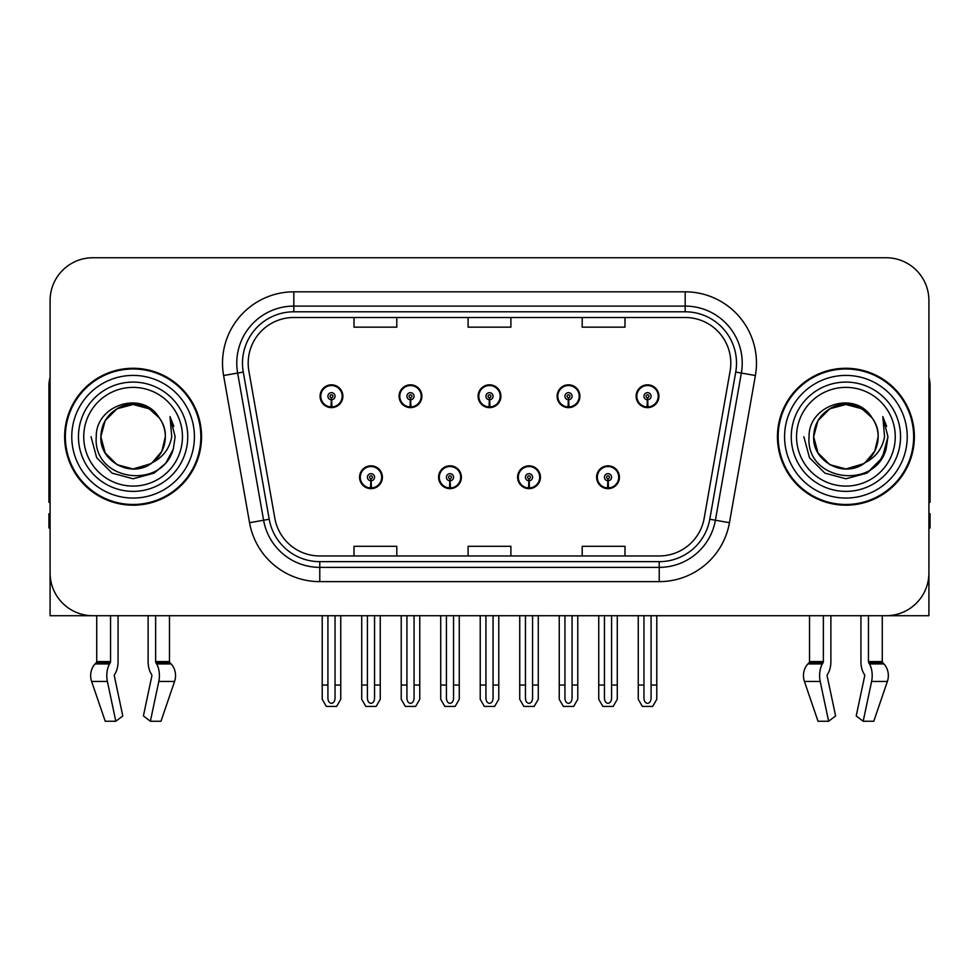<?xml version="1.0" encoding="UTF-8"?>
<svg xmlns="http://www.w3.org/2000/svg" width="979" height="979" viewBox="0 0 979 979"><rect width="100%" height="100%" fill="white"/><g stroke="black" fill="none" stroke-linecap="round" stroke-linejoin="round"><path stroke-width="1.47" d="M359.574 477.238A11.405 11.405 0 0 0 370.98 488.643A11.405 11.405 0 0 0 382.397 477.238A11.405 11.405 0 0 0 370.98 465.82A11.405 11.405 0 0 0 359.574 477.238M438.58 477.238A11.405 11.405 0 0 0 449.997 488.643A11.405 11.405 0 0 0 461.403 477.238A11.405 11.405 0 0 0 449.997 465.82A11.405 11.405 0 0 0 438.58 477.238M517.597 477.238A11.405 11.405 0 0 0 529.003 488.643A11.405 11.405 0 0 0 540.42 477.238A11.405 11.405 0 0 0 529.003 465.82A11.405 11.405 0 0 0 517.597 477.238M557.1 396.226A11.405 11.405 0 0 0 568.505 407.631A11.405 11.405 0 0 0 579.923 396.226A11.405 11.405 0 0 0 568.505 384.82A11.405 11.405 0 0 0 557.1 396.226M478.095 396.226A11.405 11.405 0 0 0 489.5 407.631A11.405 11.405 0 0 0 500.905 396.226A11.405 11.405 0 0 0 489.5 384.82A11.405 11.405 0 0 0 478.095 396.226M399.077 396.226A11.405 11.405 0 0 0 410.495 407.631A11.405 11.405 0 0 0 421.9 396.226A11.405 11.405 0 0 0 410.495 384.82A11.405 11.405 0 0 0 399.077 396.226M320.072 396.226A11.405 11.405 0 0 0 331.477 407.631A11.405 11.405 0 0 0 342.883 396.226A11.405 11.405 0 0 0 331.477 384.82A11.405 11.405 0 0 0 320.072 396.226M596.603 477.238A11.405 11.405 0 0 0 608.02 488.643A11.405 11.405 0 0 0 619.426 477.238A11.405 11.405 0 0 0 608.02 465.82A11.405 11.405 0 0 0 596.603 477.238M636.117 396.226A11.405 11.405 0 0 0 647.523 407.631A11.405 11.405 0 0 0 658.928 396.226A11.405 11.405 0 0 0 647.523 384.82A11.405 11.405 0 0 0 636.117 396.226M827.377 674.555A1.432 0.746 -90 0 0 827.182 676.146A1.432 0.746 -90 0 1 827.377 674.555L828.136 673.258A15.688 8.26 90 0 0 830.877 661.584L830.877 615.718L860.933 615.718L860.933 661.584A15.688 8.26 -90 0 0 863.674 673.258L864.433 674.555A1.432 0.746 90 0 1 864.628 676.146L856.209 715.943L863.184 721.254L871.604 681.47A15.688 8.26 -90 0 0 869.45 663.933L868.691 662.648A1.432 0.746 90 0 1 868.446 661.584L882.275 661.584L882.275 615.718L928.912 615.718L928.912 300.529A42.782 42.782 0 0 0 886.117 257.746L92.883 257.746A42.782 42.782 0 0 0 50.088 300.529L50.088 615.718L96.725 615.718L96.725 661.584L110.554 661.584A1.432 0.746 -90 0 1 110.309 662.648L109.55 663.933A15.688 8.26 90 0 0 107.396 681.47L115.816 721.254L122.791 715.943L114.372 676.146A1.432 0.746 -90 0 1 114.567 674.555L115.326 673.258A15.688 8.26 90 0 0 118.067 661.584L118.067 615.718L148.123 615.718L148.123 661.584A15.688 8.26 -90 0 0 150.864 673.258L151.623 674.555L150.864 673.258M151.818 676.146A1.432 0.746 90 0 0 151.623 674.555A1.432 0.746 90 0 1 151.818 676.146L143.399 715.943L150.374 721.254L158.794 681.47A15.688 8.26 -90 0 0 156.64 663.933L155.881 662.648A1.432 0.746 90 0 1 155.637 661.584L169.465 661.584L169.465 615.718L178.729 615.718M800.271 615.718L809.535 615.718L809.535 661.584L823.363 661.584A1.432 0.746 -90 0 1 823.119 662.648L822.36 663.933A15.688 8.26 90 0 0 820.206 681.47L828.626 721.254L835.601 715.943L827.182 676.146M64.638 436.732A68.457 68.457 0 0 0 133.095 505.188A68.457 68.457 0 0 0 201.552 436.732A68.457 68.457 0 0 0 133.095 368.275A68.457 68.457 0 0 0 64.638 436.732M777.448 436.732A68.457 68.457 0 0 0 845.905 505.188A68.457 68.457 0 0 0 914.362 436.732A68.457 68.457 0 0 0 845.905 368.275A68.457 68.457 0 0 0 777.448 436.732M248.189 363.136A45.634 45.634 0 0 1 293.822 317.502L685.178 317.502A45.634 45.634 0 0 1 730.114 371.065L704.17 518.246A45.634 45.634 0 0 1 659.222 555.962L319.778 555.962A45.634 45.634 0 0 1 274.83 518.246L248.886 371.065A45.634 45.634 0 0 1 248.189 363.136M242.486 363.136A51.349 51.349 0 0 0 243.269 372.057L269.213 519.237A51.349 51.349 0 0 0 319.778 561.665L659.222 561.665A51.349 51.349 0 0 0 709.787 519.237L735.731 372.057A51.349 51.349 0 0 0 685.178 311.799L293.822 311.799A51.349 51.349 0 0 0 242.486 363.136M223.604 375.52A71.308 71.308 0 0 1 293.822 291.828L685.178 291.828A71.308 71.308 0 0 1 755.396 375.52L729.453 522.7A71.308 71.308 0 0 1 659.222 581.636L319.778 581.636A71.308 71.308 0 0 1 249.547 522.7L223.604 375.52L237.64 373.048A57.051 57.051 0 0 1 293.822 306.097L685.178 306.097A57.051 57.051 0 0 1 741.36 373.048L715.404 520.228A57.051 57.051 0 0 1 659.222 567.367L319.778 567.367A57.051 57.051 0 0 1 263.596 520.228L237.64 373.048A57.051 57.051 0 0 1 236.783 363.136M886.117 257.746L92.883 257.746M50.088 300.529L50.088 572.935A42.782 42.782 0 0 0 92.883 615.718L886.117 615.718A42.782 42.782 0 0 0 928.912 572.935L928.912 300.529M468.109 317.502L468.109 327.157L510.891 327.157L510.891 317.502M354.006 317.502L354.006 327.157L396.801 327.157L396.801 317.502M582.199 317.502L582.199 327.157L624.994 327.157L624.994 317.502M510.891 555.962L510.891 546.306L468.109 546.306L468.109 555.962M396.801 555.962L396.801 546.306L354.006 546.306L354.006 555.962M624.994 555.962L624.994 546.306L582.199 546.306L582.199 555.962M611.581 615.718L611.581 698.272C611.361 701.343 610.162 703.032 608.02 703.363C605.866 703.032 604.679 701.343 604.447 698.272L604.447 685.031L598.744 685.031L598.744 699.287L602.868 706.422L613.172 706.422L617.284 699.287L617.284 615.718M607.861 480.799L607.555 487.921A10.696 10.696 0 0 1 597.325 477.238A10.696 10.696 0 0 1 608.02 466.542A10.696 10.696 0 0 1 618.716 477.238A10.696 10.696 0 0 1 608.485 487.921L608.167 480.799A3.561 3.561 0 0 0 611.581 477.238A3.561 3.561 0 0 0 608.02 473.665A3.561 3.561 0 0 0 604.447 477.238A3.561 3.561 0 0 0 607.861 480.799L607.959 478.658A1.432 1.432 0 0 1 606.588 477.238A1.432 1.432 0 0 1 608.02 475.806A1.432 1.432 0 0 1 609.44 477.238A1.432 1.432 0 0 1 608.081 478.658L608.167 480.799M619.058 480.089L618.324 480.089M618.324 474.387L619.058 474.387M597.704 480.089L596.97 480.089M596.97 474.387L597.704 474.387M598.744 615.718L598.744 685.031M604.447 615.718L604.447 685.031M611.581 685.031L617.284 685.031M651.084 615.718L651.084 698.272C650.864 701.343 649.677 703.032 647.523 703.363C645.369 703.032 644.182 701.343 643.962 698.272L643.962 685.031L638.247 685.031L638.247 699.287L642.371 706.422L652.675 706.422L656.787 699.287L656.787 615.718M647.364 399.787L647.058 406.909A10.696 10.696 0 0 1 636.827 396.226A10.696 10.696 0 0 1 647.523 385.53A10.696 10.696 0 0 1 658.218 396.226A10.696 10.696 0 0 1 647.988 406.909L647.682 399.787A3.561 3.561 0 0 0 651.084 396.226A3.561 3.561 0 0 0 647.523 392.665A3.561 3.561 0 0 0 643.962 396.226A3.561 3.561 0 0 0 647.364 399.787L647.462 397.658A1.432 1.432 0 0 1 646.091 396.226A1.432 1.432 0 0 1 647.523 394.806A1.432 1.432 0 0 1 648.942 396.226A1.432 1.432 0 0 1 647.584 397.658L647.682 399.787M658.573 399.077L657.827 399.077M657.827 393.374L658.573 393.374M637.207 399.077L636.472 399.077M636.472 393.374L637.207 393.374M638.247 615.718L638.247 685.031M643.962 615.718L643.962 685.031M651.084 685.031L656.787 685.031M532.576 615.718L532.576 698.272C532.343 701.343 531.156 703.032 529.003 703.363C526.861 703.032 525.662 701.343 525.442 698.272L525.442 685.031L519.739 685.031L519.739 699.287L523.851 706.422L534.155 706.422L538.279 699.287L538.279 615.718M528.856 480.799L528.538 487.921A10.696 10.696 0 0 1 518.307 477.238A10.696 10.696 0 0 1 529.003 466.542A10.696 10.696 0 0 1 539.698 477.238A10.696 10.696 0 0 1 529.468 487.921L529.162 480.799A3.561 3.561 0 0 0 532.576 477.238A3.561 3.561 0 0 0 529.003 473.665A3.561 3.561 0 0 0 525.442 477.238A3.561 3.561 0 0 0 528.856 480.799L528.941 478.658A1.432 1.432 0 0 1 527.583 477.238A1.432 1.432 0 0 1 529.003 475.806A1.432 1.432 0 0 1 530.434 477.238A1.432 1.432 0 0 1 529.064 478.658L529.162 480.799M540.053 480.089L539.319 480.089M539.319 474.387L540.053 474.387M518.699 480.089L517.952 480.089M517.952 474.387L518.699 474.387M519.739 615.718L519.739 685.031M525.442 615.718L525.442 685.031M532.576 685.031L538.279 685.031M453.558 615.718L453.558 698.272C453.338 701.343 452.139 703.032 449.997 703.363C447.844 703.032 446.657 701.343 446.424 698.272L446.424 685.031L440.721 685.031L440.721 699.287L444.845 706.422L455.149 706.422L459.261 699.287L459.261 615.718M449.838 480.799L449.532 487.921A10.696 10.696 0 0 1 439.302 477.238A10.696 10.696 0 0 1 449.997 466.542A10.696 10.696 0 0 1 460.693 477.238A10.696 10.696 0 0 1 450.462 487.921L450.144 480.799A3.561 3.561 0 0 0 453.558 477.238A3.561 3.561 0 0 0 449.997 473.665A3.561 3.561 0 0 0 446.424 477.238A3.561 3.561 0 0 0 449.838 480.799L449.936 478.658A1.432 1.432 0 0 1 448.566 477.238A1.432 1.432 0 0 1 449.997 475.806A1.432 1.432 0 0 1 451.417 477.238A1.432 1.432 0 0 1 450.059 478.658L450.144 480.799M461.048 480.089L460.301 480.089M460.301 474.387L461.048 474.387M439.681 480.089L438.947 480.089M438.947 474.387L439.681 474.387M440.721 615.718L440.721 685.031M446.424 615.718L446.424 685.031M453.558 685.031L459.261 685.031M374.553 615.718L374.553 698.272C374.321 701.343 373.134 703.032 370.98 703.363C368.838 703.032 367.639 701.343 367.419 698.272L367.419 685.031L361.716 685.031L361.716 699.287L365.828 706.422L376.132 706.422L380.256 699.287L380.256 615.718M370.833 480.799L370.515 487.921A10.696 10.696 0 0 1 360.284 477.238A10.696 10.696 0 0 1 370.98 466.542A10.696 10.696 0 0 1 381.675 477.238A10.696 10.696 0 0 1 371.445 487.921L371.139 480.799A3.561 3.561 0 0 0 374.553 477.238A3.561 3.561 0 0 0 370.98 473.665A3.561 3.561 0 0 0 367.419 477.238A3.561 3.561 0 0 0 370.833 480.799L370.919 478.658A1.432 1.432 0 0 1 369.56 477.238A1.432 1.432 0 0 1 370.98 475.806A1.432 1.432 0 0 1 372.412 477.238A1.432 1.432 0 0 1 371.041 478.658L371.139 480.799M382.03 480.089L381.296 480.089M381.296 474.387L382.03 474.387M360.676 480.089L359.942 480.089M359.942 474.387L360.676 474.387M361.716 615.718L361.716 685.031M367.419 615.718L367.419 685.031M374.553 685.031L380.256 685.031M572.079 615.718L572.079 698.272C571.846 701.343 570.659 703.032 568.505 703.363C566.364 703.032 565.177 701.343 564.944 698.272L564.944 685.031L559.242 685.031L559.242 699.287L563.353 706.422L573.67 706.422L577.781 699.287L577.781 615.718M568.358 399.787L568.04 406.909A10.696 10.696 0 0 1 557.81 396.226A10.696 10.696 0 0 1 568.505 385.53A10.696 10.696 0 0 1 579.213 396.226A10.696 10.696 0 0 1 568.983 406.909L568.664 399.787A3.561 3.561 0 0 0 572.079 396.226A3.561 3.561 0 0 0 568.505 392.665A3.561 3.561 0 0 0 564.944 396.226A3.561 3.561 0 0 0 568.358 399.787L568.444 397.658A1.432 1.432 0 0 1 567.086 396.226A1.432 1.432 0 0 1 568.505 394.806A1.432 1.432 0 0 1 569.937 396.226A1.432 1.432 0 0 1 568.579 397.658L568.664 399.787M579.556 399.077L578.822 399.077M578.822 393.374L579.556 393.374M558.201 399.077L557.467 399.077M557.467 393.374L558.201 393.374M559.242 615.718L559.242 685.031M564.944 615.718L564.944 685.031M572.079 685.031L577.781 685.031M493.061 615.718L493.061 698.272C492.841 701.343 491.654 703.032 489.5 703.363C487.346 703.032 486.159 701.343 485.939 698.272L485.939 685.031L480.224 685.031L480.224 699.287L484.348 706.422L494.652 706.422L498.776 699.287L498.776 615.718M489.341 399.787L489.035 406.909A10.696 10.696 0 0 1 478.804 396.226A10.696 10.696 0 0 1 489.5 385.53A10.696 10.696 0 0 1 500.196 396.226A10.696 10.696 0 0 1 489.965 406.909L489.659 399.787A3.561 3.561 0 0 0 493.061 396.226A3.561 3.561 0 0 0 489.5 392.665A3.561 3.561 0 0 0 485.939 396.226A3.561 3.561 0 0 0 489.341 399.787L489.439 397.658A1.432 1.432 0 0 1 488.068 396.226A1.432 1.432 0 0 1 489.5 394.806A1.432 1.432 0 0 1 490.932 396.226A1.432 1.432 0 0 1 489.561 397.658L489.659 399.787M500.55 399.077L499.804 399.077M499.804 393.374L500.55 393.374M479.196 399.077L478.45 399.077M478.45 393.374L479.196 393.374M480.224 615.718L480.224 685.031M485.939 615.718L485.939 685.031M493.061 685.031L498.776 685.031M414.056 615.718L414.056 698.272C413.823 701.343 412.636 703.032 410.495 703.363C408.341 703.032 407.154 701.343 406.921 698.272L406.921 685.031L401.219 685.031L401.219 699.287L405.33 706.422L415.647 706.422L419.758 699.287L419.758 615.718M410.336 399.787L410.017 406.909A10.696 10.696 0 0 1 399.787 396.226A10.696 10.696 0 0 1 410.495 385.53A10.696 10.696 0 0 1 421.19 396.226A10.696 10.696 0 0 1 410.96 406.909L410.642 399.787A3.561 3.561 0 0 0 414.056 396.226A3.561 3.561 0 0 0 410.495 392.665A3.561 3.561 0 0 0 406.921 396.226A3.561 3.561 0 0 0 410.336 399.787L410.421 397.658A1.432 1.432 0 0 1 409.063 396.226A1.432 1.432 0 0 1 410.495 394.806A1.432 1.432 0 0 1 411.914 396.226A1.432 1.432 0 0 1 410.556 397.658L410.642 399.787M421.533 399.077L420.799 399.077M420.799 393.374L421.533 393.374M400.178 399.077L399.444 399.077M399.444 393.374L400.178 393.374M401.219 615.718L401.219 685.031M406.921 615.718L406.921 685.031M414.056 685.031L419.758 685.031M335.038 615.718L335.038 698.272C334.818 701.343 333.631 703.032 331.477 703.363C329.323 703.032 328.136 701.343 327.916 698.272L327.916 685.031L322.213 685.031L322.213 699.287L326.325 706.422L336.629 706.422L340.753 699.287L340.753 615.718M331.318 399.787L331.012 406.909A10.696 10.696 0 0 1 320.782 396.226A10.696 10.696 0 0 1 331.477 385.53A10.696 10.696 0 0 1 342.173 396.226A10.696 10.696 0 0 1 331.942 406.909L331.636 399.787A3.561 3.561 0 0 0 335.038 396.226A3.561 3.561 0 0 0 331.477 392.665A3.561 3.561 0 0 0 327.916 396.226A3.561 3.561 0 0 0 331.318 399.787L331.416 397.658A1.432 1.432 0 0 1 330.058 396.226A1.432 1.432 0 0 1 331.477 394.806A1.432 1.432 0 0 1 332.909 396.226A1.432 1.432 0 0 1 331.538 397.658L331.636 399.787M342.528 399.077L341.793 399.077M341.793 393.374L342.528 393.374M321.173 399.077L320.427 399.077M320.427 393.374L321.173 393.374M322.213 615.718L322.213 685.031M327.916 615.718L327.916 685.031M335.038 685.031L340.753 685.031M110.554 615.718L110.554 661.584M155.637 661.584L155.637 615.718M114.567 674.555A1.432 0.746 -90 0 0 114.372 676.146M150.374 721.254L160.972 721.254L174.568 681.47A15.688 13.339 90 0 0 171.092 663.933L169.869 662.648A1.432 1.212 -90 0 1 169.465 661.584M105.218 721.254L91.622 681.47L105.218 721.254L115.816 721.254M109.55 663.933L95.098 663.933A15.688 13.339 -90 0 0 91.622 681.47A15.688 13.339 -90 0 1 95.098 663.933L96.321 662.648A1.432 1.212 90 0 0 96.725 661.584M50.088 528.011L48.95 528.011L48.95 513.742L50.088 513.742M50.088 502.264A28.526 28.526 0 0 0 48.95 502.337L48.95 385.383A28.526 28.526 0 0 1 50.088 377.404M823.363 615.718L823.363 661.584M868.446 661.584L868.446 615.718M864.628 676.146A1.432 0.746 90 0 0 864.433 674.555L863.674 673.258M863.184 721.254L873.782 721.254L887.378 681.47A15.688 13.339 90 0 0 883.902 663.933L882.679 662.648L883.902 663.933L869.45 663.933M820.206 681.47L804.432 681.47A15.688 13.339 -90 0 1 807.908 663.933A15.688 13.339 -90 0 0 804.432 681.47L818.028 721.254L828.626 721.254M822.36 663.933L807.908 663.933L809.131 662.648A1.432 1.212 90 0 0 809.535 661.584M882.275 661.584A1.432 1.212 -90 0 0 882.679 662.648L868.691 662.648M928.912 513.742L930.05 513.742L930.05 528.011L928.912 528.011M928.912 377.404A28.526 28.526 0 0 1 930.05 385.383L930.05 502.337A28.526 28.526 0 0 0 928.912 502.264M182.449 436.732A49.354 49.354 0 0 1 133.095 486.086A49.354 49.354 0 0 1 83.741 436.732A49.354 49.354 0 0 1 133.095 387.378A49.354 49.354 0 0 1 182.449 436.732M150.68 463.752L133.095 468.965L116.978 464.658L105.169 452.849L100.849 436.732C101.29 424.568 106.662 415.267 116.978 408.806C137.072 395.944 166.43 412.893 165.341 436.732C164.9 448.884 159.528 458.196 149.212 464.658C129.118 477.519 99.76 460.571 100.849 436.732C99.491 462.284 132.911 478.731 152.308 462.626A32.246 32.246 0 0 0 159.222 417.837C142.64 389.593 95.563 404.816 96.26 436.732C92.528 480.958 161.939 490.883 173.307 449.018L175.143 436.732L170.016 416.626L171.741 436.732C169.551 448.59 163.065 457.217 152.308 462.626L149.212 464.658L133.095 468.965L116.978 464.658L105.169 452.849L100.849 436.732L105.169 420.615L116.978 408.806M65.348 436.732A67.747 67.747 0 0 1 133.095 368.985A67.747 67.747 0 0 1 200.842 436.732A67.747 67.747 0 0 1 133.095 504.479A67.747 67.747 0 0 1 65.348 436.732M165.341 436.732C164.9 448.884 159.528 458.196 149.212 464.658C129.118 477.519 99.76 460.571 100.849 436.732C101.29 424.568 106.662 415.267 116.978 408.806C137.072 395.944 166.43 412.893 165.341 436.732L161.853 451.295L152.014 462.834M126.621 405.147C110.676 409.516 102.085 420.052 100.849 436.732L105.169 420.615L116.978 408.806L133.095 404.486L149.212 408.806L159.222 417.837M170.016 416.626L173.821 426.281M173.307 449.018L165.855 463.079L154.119 473.138L133.095 478.78L112.071 473.138L96.688 457.756L91.047 436.732M895.259 436.732A49.354 49.354 0 0 1 845.905 486.086A49.354 49.354 0 0 1 796.551 436.732A49.354 49.354 0 0 1 845.905 387.378A49.354 49.354 0 0 1 895.259 436.732M863.49 463.752L845.905 468.965L829.788 464.658L817.979 452.849L813.659 436.732C814.1 424.568 819.472 415.267 829.788 408.806C849.882 395.944 879.24 412.893 878.151 436.732C877.71 448.884 872.338 458.196 862.022 464.658C841.928 477.519 812.57 460.571 813.659 436.732C812.301 462.284 845.721 478.731 865.118 462.626A32.246 32.246 0 0 0 872.032 417.837C855.45 389.593 808.373 404.816 809.07 436.732C805.338 480.958 874.749 490.883 886.117 449.018L887.953 436.732L882.825 416.626L884.551 436.732C882.36 448.59 875.875 457.217 865.118 462.626L862.022 464.658L845.905 468.965L829.788 464.658L817.979 452.849L813.659 436.732L817.979 420.615L829.788 408.806M778.158 436.732A67.747 67.747 0 0 1 845.905 368.985A67.747 67.747 0 0 1 913.652 436.732A67.747 67.747 0 0 1 845.905 504.479A67.747 67.747 0 0 1 778.158 436.732M878.151 436.732C877.71 448.884 872.338 458.196 862.022 464.658C841.928 477.519 812.57 460.571 813.659 436.732C814.1 424.568 819.472 415.267 829.788 408.806C849.882 395.944 879.24 412.893 878.151 436.732L874.749 451.148L865.093 462.639M839.431 405.147C823.486 409.516 814.895 420.052 813.659 436.732L817.979 420.615L829.788 408.806L845.905 404.486L862.022 408.806L872.032 417.837M882.825 416.626L886.631 426.293M886.13 448.969L878.665 463.079L866.929 473.138L845.905 478.78L824.881 473.138L809.498 457.756L803.857 436.732L809.498 457.756L824.881 473.138L845.905 478.78L866.929 473.138L882.312 457.756L887.953 436.732M685.178 291.828L685.178 311.799M237.64 373.048L243.269 372.057M319.778 581.636L319.778 561.665M659.222 561.665L659.222 581.636M709.787 519.237L729.453 522.7M249.547 522.7L269.213 519.237M735.731 372.057L755.396 375.52M293.822 291.828L293.822 311.799M607.555 487.921A10.696 10.696 0 0 1 597.325 477.238M647.058 406.909A10.696 10.696 0 0 1 636.827 396.226M528.538 487.921A10.696 10.696 0 0 1 518.307 477.238M449.532 487.921A10.696 10.696 0 0 1 439.302 477.238M370.515 487.921A10.696 10.696 0 0 1 360.284 477.238M568.04 406.909A10.696 10.696 0 0 1 557.81 396.226M489.035 406.909A10.696 10.696 0 0 1 478.804 396.226M410.017 406.909A10.696 10.696 0 0 1 399.787 396.226M331.012 406.909A10.696 10.696 0 0 1 320.782 396.226M158.794 681.47L174.568 681.47M91.622 681.47L107.396 681.47M156.64 663.933L171.092 663.933M155.881 662.648L169.869 662.648M96.321 662.648L110.309 662.648M871.604 681.47L887.378 681.47M809.131 662.648L823.119 662.648M187.735 436.732A54.64 54.64 0 0 1 133.095 491.372A54.64 54.64 0 0 1 78.455 436.732A54.64 54.64 0 0 1 133.095 382.091A54.64 54.64 0 0 1 187.735 436.732M71.773 436.732A61.322 61.322 0 0 1 133.095 375.41A61.322 61.322 0 0 1 194.417 436.732A61.322 61.322 0 0 1 133.095 498.054A61.322 61.322 0 0 1 71.773 436.732M900.545 436.732A54.64 54.64 0 0 1 845.905 491.372A54.64 54.64 0 0 1 791.265 436.732A54.64 54.64 0 0 1 845.905 382.091A54.64 54.64 0 0 1 900.545 436.732M784.583 436.732A61.322 61.322 0 0 1 845.905 375.41A61.322 61.322 0 0 1 907.227 436.732A61.322 61.322 0 0 1 845.905 498.054A61.322 61.322 0 0 1 784.583 436.732"/></g></svg>
